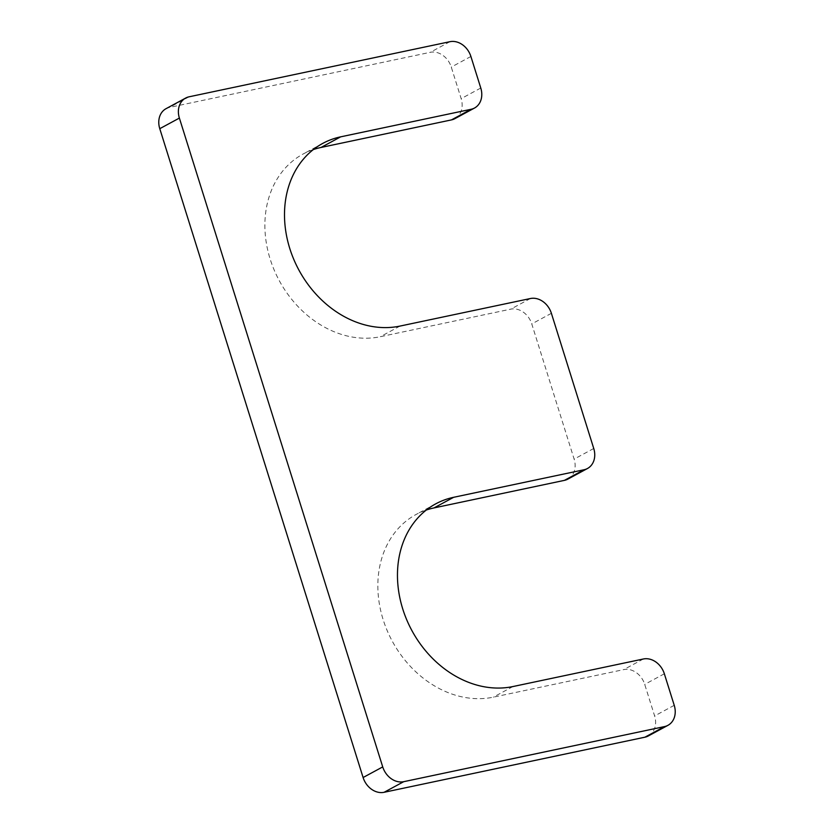 <?xml version="1.0" encoding="UTF-8"?>
<svg xmlns="http://www.w3.org/2000/svg" width="834" height="834" viewBox="0 0 834 834"><rect width="100%" height="100%" fill="white"/><g stroke="black" fill="none" stroke-linecap="round" stroke-linejoin="round"><path stroke-width="0.63" stroke-dasharray="4.17 3.13" d="M567.86 479.112A19.067 15.46 61.6 0 0 574.126 459.096L531.769 323.926A19.067 15.46 61.6 0 0 510.773 309.143L380.367 336.696A100.101 81.179 61.6 0 1 274.209 270.101A100.101 81.179 61.6 0 1 303.076 154.04A100.101 81.179 61.6 0 1 313.334 149.567M454.895 118.647A19.067 15.46 61.6 0 0 461.16 98.641L451.277 67.095A19.067 15.46 61.6 0 0 430.292 52.313L169.469 107.419A19.067 15.46 61.6 0 0 166.039 108.681M648.341 735.942A19.067 15.46 61.6 0 0 654.617 715.926L644.724 684.391A19.067 15.46 61.6 0 0 623.738 669.608L493.321 697.161A100.101 81.179 -118.4 0 1 387.164 630.556A100.101 81.179 -118.4 0 1 416.03 514.505A100.101 81.179 -118.4 0 1 426.299 510.033M593.745 448.483L574.126 459.096M551.389 313.313L531.769 323.926M530.393 298.53L510.773 309.143M399.976 326.084L380.367 336.696M480.78 88.018L461.16 98.641M470.897 56.483L451.277 67.095M449.912 41.7L430.292 52.313M189.078 96.807L169.469 107.419M674.226 705.314L654.617 715.926M664.344 673.778L644.724 684.391M643.358 658.996L623.738 669.608M512.941 686.549L493.321 697.161M322.695 143.427L303.076 154.04M435.65 503.892L416.03 514.505"/><path stroke-width="1.25" d="M426.299 510.033A100.101 81.179 -118.4 0 1 434.024 507.916L564.43 480.363A19.067 15.46 61.6 0 0 567.86 479.112L587.48 468.499A19.067 15.46 61.6 0 0 593.745 448.483L551.389 313.313A19.067 15.46 61.6 0 0 530.393 298.53L399.976 326.084A100.101 81.179 61.6 0 1 293.818 259.478A100.101 81.179 61.6 0 1 322.695 143.427A100.101 81.179 61.6 0 1 340.679 136.839L471.085 109.285A19.067 15.46 61.6 0 0 474.515 108.034A19.067 15.46 61.6 0 0 480.78 88.018L470.897 56.483A19.067 15.46 61.6 0 0 449.912 41.7L189.078 96.807A19.067 15.46 61.6 0 0 185.659 98.058A19.067 15.46 61.6 0 0 179.383 118.074L159.774 128.686A19.067 15.46 61.6 0 1 166.039 108.681L185.659 98.058M179.383 118.074L382.723 766.905A19.067 15.46 61.6 0 0 403.708 781.687L664.531 726.581A19.067 15.46 61.6 0 0 667.961 725.319A19.067 15.46 61.6 0 0 674.226 705.314L664.344 673.778A19.067 15.46 61.6 0 0 643.358 658.996L512.941 686.549A100.101 81.179 -118.4 0 1 406.784 619.943A100.101 81.179 -118.4 0 1 435.65 503.892A100.101 81.179 -118.4 0 1 453.633 497.304L584.05 469.75A19.067 15.46 61.6 0 0 587.48 468.499M340.679 136.839L321.059 147.451A100.101 81.179 61.6 0 0 313.334 149.567M321.059 147.451L451.475 119.898A19.067 15.46 61.6 0 0 454.895 118.647L474.515 108.034M382.723 766.905L363.103 777.517L159.774 128.686M363.103 777.517A19.067 15.46 61.6 0 0 384.088 792.3L644.922 737.193A19.067 15.46 61.6 0 0 648.341 735.942L667.961 725.319M584.05 469.75L564.43 480.363M471.085 109.285L451.475 119.898M403.708 781.687L384.088 792.3M664.531 726.581L644.922 737.193M453.633 497.304L434.024 507.916"/></g></svg>
